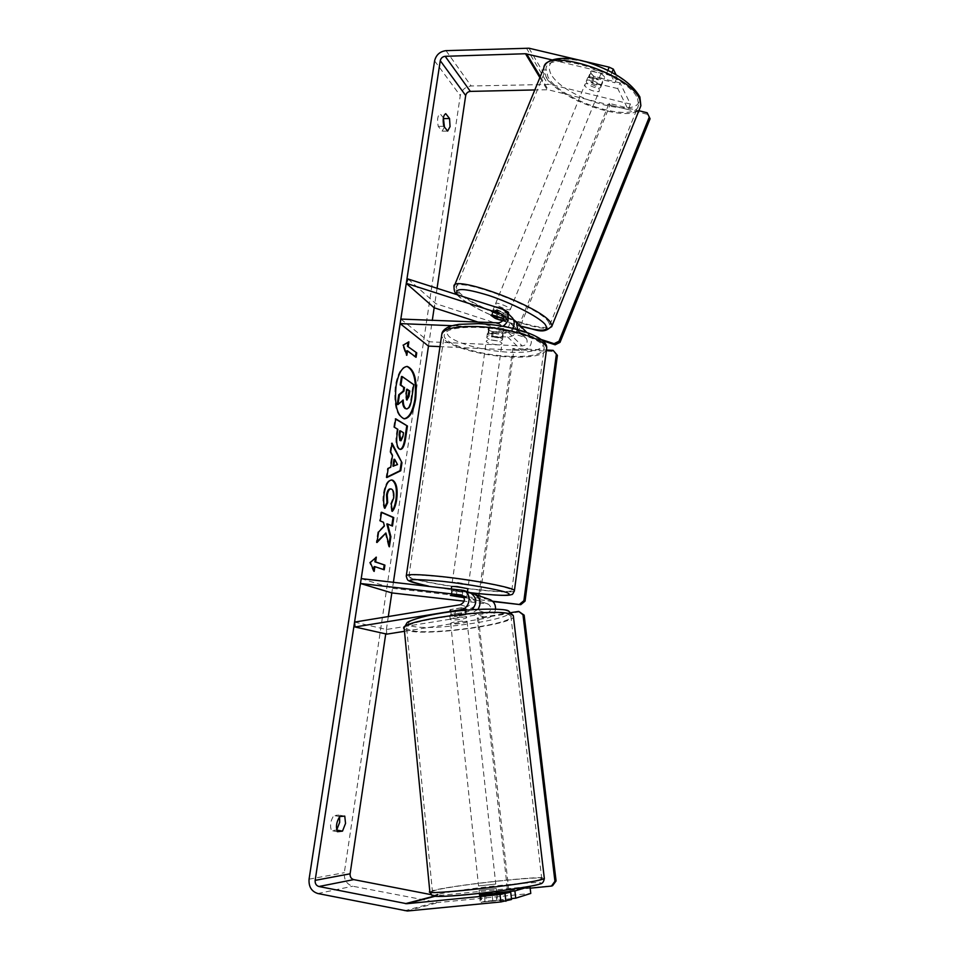 <?xml version="1.0" encoding="UTF-8"?>
<svg xmlns="http://www.w3.org/2000/svg" width="959" height="959" viewBox="0 0 959 959"><rect width="100%" height="100%" fill="white"/><g stroke="black" fill="none" stroke-linecap="round" stroke-linejoin="round"><path stroke-width="0.72" stroke-dasharray="4.79 3.6" d="M513.425 319.479L497.829 314.396L493.082 311.555L492.65 310.86L493.861 310.488L510.919 316.398M492.075 314.876L493.861 310.488M408.066 279.009L435.854 303.667L526.323 333.061L530.219 335.89C533.18 343.802 530.339 348.644 521.684 350.407L439.989 346.631M512.693 328.326C510.476 331.622 507.491 333.264 503.751 333.264L488.682 332.641L487.304 333.732C487.628 334.715 489.426 335.59 492.698 336.357L507.647 336.993C512.55 336.825 515.882 334.343 517.644 329.572M502.84 326.324L497.769 327.558L452.216 325.712M477.99 322.08L524.609 337.292L526.527 338.671C528.049 342.639 526.635 345.06 522.283 345.959L429.117 341.776L428.481 346.103L432.305 320.282M503.631 318.604L508.809 321.061C510.368 325.161 508.893 327.69 504.386 328.649L489.33 328.038L487.951 329.153C488.275 330.136 490.061 331.023 493.334 331.79L508.282 332.413C510.835 332.305 512.514 330.987 513.329 328.481M513.437 326.887L512.669 324.885L510.691 323.471L502.6 320.857M400.826 319.059L429.117 341.776M437.064 288.287L434.163 307.779L435.854 303.667M489.33 328.038L488.682 332.641M493.334 331.79L492.698 336.357M496.115 318.592L497.829 314.396M464.12 597.649L472.643 598.776C476.647 602.444 476.203 605.608 471.325 608.258L455.093 610.907L449.771 610.727L450.586 609.54L466.949 606.867C471.876 604.194 472.319 601.005 468.28 597.301L463.545 596.594M455.093 610.907L455.609 615.786L450.286 615.63L451.114 614.467L467.501 611.806L472.116 609.648M404.47 631.31L487.568 617.992C492.123 616.925 494.784 613.964 495.527 609.109M478.062 609.301L471.864 613.149L455.609 615.786M469.119 592.314L451.078 590.528L471.768 593.537M489.078 599.291L392.507 588.299L391.823 592.914L393.418 582.209M361.207 578.625L392.507 588.299M354.578 622.091L386.393 629.5L487.028 613.269C491.763 610.703 492.183 607.646 488.287 604.086L464.216 601.173M386.393 629.5L386.825 634.139M451.677 595.263L452.372 590.336M456.16 596.69L456.844 591.871M450.586 609.54L451.114 614.467M479.476 890.288L496.247 888.49L479.476 890.288M485.002 901.232L481.106 902.407L497.541 900.261L485.002 901.232L484.139 893.117L495.779 891.966L496.666 900.093M480.327 895.131L481.106 902.407M492.854 901.256L492.075 894.016M450.73 619.706L450.251 619.466C448.956 618.279 463.497 616.229 466.194 617.212L466.625 617.452C467.884 618.639 453.523 620.677 450.73 619.706M465.211 608.21L465.547 614.875L454.542 616.661L453.931 610.967L449.771 610.727L449.987 609.78L450.598 615.51L461.675 613.712L461.051 607.97L465.211 608.21M453.931 610.967L464.923 609.181M461.051 607.97L449.987 609.78M480.231 894.22L491.967 893.057M495.779 891.966L484.139 893.117M465.547 614.875L454.542 616.661M450.598 615.51L461.675 613.712M466.637 621.324L467.081 621.552C468.328 622.715 453.955 624.741 451.162 623.806L450.694 623.554C449.399 622.403 463.94 620.353 466.637 621.324M495.335 884.126L478.553 885.936L495.335 884.126M539.653 879.643L541.751 878.816C547.937 875.004 455.129 884.977 435.854 890.132L432.413 891.331C424.13 895.418 524.969 884.474 539.653 879.643M410.272 630.351L406.712 628.648C397.769 621.348 493.286 608.054 508.582 614.599L510.835 615.906C518.088 623.362 429.692 635.913 410.272 630.351M406.916 366.434L406.532 366.398C401.341 366.949 397.601 373.447 395.336 385.902C393.598 404.83 396.367 415.786 403.643 418.783L403.979 418.783M388.311 616.553L385.734 633.899M444.449 127.079L442.111 131.155L438.251 126.384C436.944 119.743 437.58 115.536 440.157 113.749L443.358 117.801M447.649 131.083L442.111 131.155M630.399 104.087L628.181 109.59L617.752 88.588L620.053 82.906L630.399 104.087L550.406 84.416L471.157 85.986C465.319 86.694 461.687 89.906 460.272 95.648L344.317 872.69C343.873 879.799 346.69 884.318 352.756 886.224L438.059 902.551L530.771 893.44M339.594 816.72L338.875 815.066L333.804 815.51C330.471 820.796 329.704 825.843 331.514 830.626L336.609 830.05M628.181 109.59L548.212 89.786L534.81 89.942M611.974 72.428L610.967 74.898L606.795 72.944L551.976 59.89M606.795 72.944L607.862 70.319M430.987 894.615L437.388 895.682L528.277 886.619M511.435 898.595L480.279 902.227L511.531 899.494M496.714 892.733L479.512 894.975M610.967 74.898L614.863 82.75L617.176 77.032L616.05 74.718M617.752 88.588L592.314 82.426L587.963 78.842L587.711 77.691L589.222 76.588L614.863 82.75M620.053 82.906L594.604 76.792L590.264 73.196L590.025 72.033L591.535 70.906L617.176 77.032M589.222 76.588L591.535 70.906M592.314 82.426L594.604 76.792M443.825 126.3L438.251 126.384M485.434 893.848L486.213 901.052M480.986 895.119L481.766 902.395M339.726 816.565L333.804 815.51M337.448 831.705L331.514 830.626M344.761 816.109L338.875 815.066M402.492 400.61L397.254 404.518M401.497 376.515L413.065 384.607L410.955 398.692C410.26 403.188 409.361 406.148 408.258 407.599L406.232 408.906M408.258 407.599L408.966 407.647M413.065 384.607L413.773 384.655M402.48 399.951L403.2 399.999M373.626 570.161L373.447 571.324L369.551 562.501L370.282 562.573M369.551 562.501L376.324 557.155M375.604 557.083L375.472 557.922M374.166 566.577L384.223 569.802M373.447 571.324L374.178 571.408M415.439 356.808L416.074 357.287M406.796 350.79L415.367 357.251M408.078 342.303L402.576 345.084L406.113 355.286L406.832 355.321M406.113 355.286L406.328 353.871M402.576 345.084L403.295 345.12M408.15 341.812L408.87 341.836M386.885 477.103L386.093 477.486L387.484 468.328L389.977 467.213L391.787 455.285L392.507 455.333M391.787 455.285L389.965 451.929L390.685 451.989M389.965 451.929L391.296 443.106L392.027 443.166M391.296 443.106L391.859 444.221M386.093 477.486L386.825 477.546M387.484 468.328L388.203 468.388M389.977 467.213L390.709 467.273M392.938 466.134L396.822 464.54L393.969 459.289M396.822 464.54L397.541 464.588M400.083 449.327L398.788 449.028C396.067 446.846 395.3 441.655 396.487 433.468L397.122 429.284L397.841 429.332M397.122 429.284L394.425 427.282M393.705 427.234L394.988 418.747L395.707 418.795M394.988 418.747L395.659 419.155M400.311 440.672L402.205 436.597L402.792 432.677L399.699 430.819M402.792 432.677L403.499 432.725M385.194 532.952L388.647 546.738L389.366 546.81M381.538 512.466L380.843 512.154L379.524 520.857L382.737 522.199L383.66 525.952L377.846 531.957L376.252 542.446L376.983 542.518M376.252 542.446L377.139 541.511M377.846 531.957L378.577 532.017M383.66 525.952L384.379 526.023M382.737 522.199L383.468 522.271M379.524 520.857L380.255 520.917M380.843 512.154L381.574 512.226M386.861 523.938L392.471 526.059M388.647 546.738L388.91 545M384.595 507.359L384.151 508.246C382.821 504.842 382.593 499.807 383.456 493.154C384.991 484.631 387.52 480.231 391.056 479.932L391.428 479.991M392.159 510.572L391.548 511.315L392.267 511.375M391.548 511.315L390.577 504.014L391.296 504.074M390.577 504.014L392.998 497.937C393.502 493.274 392.806 490.325 390.924 489.09L390.253 488.886M384.151 508.246L384.883 508.318M406.196 399.987L406.94 400.047L406.196 399.987L405.489 394.593L406.208 394.64M406.976 389.534L406.316 389.09L407.036 389.138M406.316 389.09L405.489 394.593M586.524 82.366L586.273 81.227C586.488 77.991 598.967 81.959 600.634 85.795L600.861 86.885C600.61 90.098 588.275 86.202 586.524 82.366M601.041 73.507L604.386 76.576L603.667 78.65L593.609 76.24L590.025 72.033L590.924 71.086L601.041 73.507L598.44 79.897C594.292 77.631 590.924 76.816 588.323 77.463L590.924 71.086M593.609 76.24L591.032 82.57C595.119 84.812 598.464 85.615 601.077 85.003L603.667 78.65M508.881 313.066C509.217 314.888 496.894 310.464 494.568 307.923L494.137 307.216L495.036 306.832M503.487 319.155L505.621 321.073L506.987 316.35C504.638 316.242 501.341 315.187 497.086 313.173L495.024 318.244M501.557 317.932L503.583 312.946C499.279 310.908 495.959 309.841 493.621 309.757L491.535 314.864M502.708 320.726L504.913 321.445M588.323 77.463L598.44 79.897M601.077 85.003L591.032 82.57M506.987 316.35L497.086 313.173M493.621 309.757L503.583 312.946M496.043 304.291L495.611 303.583C495.252 301.713 507.719 306.185 509.96 308.738L510.356 309.421C510.679 311.279 498.356 306.856 496.043 304.291M585.074 85.902L584.834 84.764C585.038 81.551 597.517 85.519 599.195 89.343L599.423 90.434C599.183 93.622 586.836 89.714 585.074 85.902M637.543 98.681L638.658 104.927C636.548 125.006 560.488 101.055 547.925 76.84L545.983 68.94C546.678 48.262 628.421 74.466 637.543 98.681M547.781 320.797L549.903 324.693C551.305 336.225 475.436 309.122 459.409 292.615L456.22 287.592C453.295 275.425 535.05 304.878 547.781 320.797M467.896 588.718L451.653 586.452M463.677 596.786L466.661 597.613L465.93 597.793L466.721 592.087L455.813 590.864L455.01 596.558M451.078 595.251L451.893 589.521L456.532 589.833L462.873 590.744L462.082 596.438M465.93 597.793L464.096 597.577M492.147 336.201C497.973 336.693 501.437 337.784 502.54 339.45C502.468 340.457 500.658 340.901 497.134 340.817C491.332 340.313 487.879 339.234 486.764 337.556C486.824 336.573 488.622 336.118 492.147 336.201M502.9 331.97L502.156 337.304L497.553 337.772L491.488 336.849L492.243 331.526L487.951 329.153L488.73 328.242L499.459 328.673L503.715 331.035L502.9 331.97L492.243 331.526M499.459 328.673L498.704 334.056L492.578 333.121L487.975 333.6L488.73 328.242M487.975 333.6L498.704 334.056M502.156 337.304L491.488 336.849M466.721 592.087L455.813 590.864M451.893 589.521L462.873 590.744M457.575 582.449L468.483 584.534L463.101 584.451L452.228 582.377L457.575 582.449M491.607 340.049C497.433 340.553 500.898 341.632 502.013 343.286C501.929 344.281 500.13 344.725 496.594 344.629C490.804 344.125 487.34 343.046 486.225 341.392C486.285 340.409 488.083 339.966 491.607 340.049M509.385 356.328C479.8 355.178 444.724 344.425 444.149 335.806C444.413 329.728 455.621 326.911 477.75 327.367C508.33 328.326 544.041 339.618 544.173 347.853C543.501 354.243 531.909 357.072 509.385 356.328M477.246 589.569C447.062 586.309 410.344 579.356 408.87 576.443C408.498 574.441 419.622 574.597 442.207 576.898C473.458 580.183 510.943 587.411 511.842 590.145C511.758 592.194 500.226 592.003 477.246 589.569M542.806 340.781L517.704 332.605L516.565 331.478L609.121 103.368L638.85 110.717M517.704 332.605L610.008 105.058L609.121 103.368M610.008 105.058L647.972 114.469L650.07 118.784M647.181 112.778L647.972 114.469M541.284 339.522L516.565 331.478M492.878 601.521L478.265 599.579L478.805 595.695M479.548 600.01L513.94 349.591L512.789 348.513L546.498 350.047M479.08 593.669L512.789 348.513M513.94 349.591L554.194 351.45M492.53 601.185L478.265 599.579M519.874 611.806L478.505 618.435L508.785 890.072L507.527 890.443L530.171 888.19M478.505 618.435L477.222 618.052L507.527 890.443M508.785 890.072L552.576 885.72M511.435 612.561L477.222 618.052M512.466 319.095L526.323 333.061M502.708 309.277L508.606 315.223M497.769 327.558L503.751 333.264M507.647 336.993L521.684 350.407M508.282 332.413L522.283 345.959M510.691 323.471L524.609 337.292M498.416 322.871L504.386 328.649M503.487 316.326L506.82 319.623M462.981 610.415L467.501 611.806M471.864 613.149L487.568 617.992M461.111 589.725L467.788 592.063M472.14 593.573L487.795 599.051M471.468 598.476L487.148 603.786M471.325 608.258L487.028 613.269M462.19 595.335L467.105 597.001M460.248 604.733L466.949 606.867M429.86 892.05L433.456 890.384C453.751 884.965 550.754 874.536 544.34 878.528M538.514 884.378C558.749 878.564 458.666 888.681 437.891 894.447M513.293 615.582C520.833 623.386 428.433 636.524 407.995 630.722L404.242 628.924L404.147 627.749M411.387 626.047C432.341 632.185 527.258 617.152 506.52 610.715C498.5 607.826 467.021 608.989 440.672 613.328C412.538 618.507 402.768 622.751 411.387 626.047M434.595 60.873L460.272 95.648M309.074 879.163L344.317 872.69M407.383 911.002L438.059 902.551M434.859 896.341L437.388 895.682M433.947 896.209L436.177 895.634M539.869 77.607L547.133 89.666M540.289 76.6L548.212 89.786M528.948 48.214L550.406 84.416M526.311 47.95L547.889 84.152M446.019 50.647L471.157 85.986M317.861 893.524L352.756 886.224M404.422 910.858L435.242 902.419M410.955 398.692L411.663 398.728M398.788 449.028L399.507 449.076M396.487 433.468L397.206 433.516M398.824 449.052L399.531 449.1M402.205 436.597L402.912 436.657M383.456 493.154L384.187 493.226M392.998 497.937L393.705 498.009M406.232 400.011L406.94 400.047M544.712 65.751L543.813 68.029L545.863 76.336C559.109 101.702 638.622 126.72 640.876 105.718M550.73 73.687C545.251 60.573 555.465 56.341 581.358 60.98C605.369 66.555 632.245 82.882 637.543 94.737C651.664 122.908 564.839 101.031 550.73 73.687M551.641 326.803C546.342 335.338 473.195 308.151 457.383 291.968L454.003 286.681M457.623 294.857L459.289 296.631C468.196 305.298 497.985 319.563 520.569 326.144M441.907 333.456L441.631 335.458C442.243 344.521 479.08 355.789 510.128 357.012C530.639 357.779 542.734 355.525 546.414 350.239M478.793 323.854C504.29 324.789 534.199 332.905 541.308 340.541C548.812 348.201 533.348 353.415 509.481 352.241C485.698 351.162 457.97 344.053 449.124 336.549C441.596 328.026 451.497 323.794 478.793 323.854M514.36 591.152C511.111 592.542 499.016 592.111 478.073 589.869L467.932 588.658C438.383 584.966 407.779 578.804 406.256 576.071L406.352 575.424M428.505 586.105L469.994 592.614M494.137 307.216L492.65 310.86M512.669 324.885L526.527 338.671M526.731 332.365L530.219 335.89M508.809 321.061L502.9 315.187M487.304 333.732L486.764 337.556M488.287 604.086L472.643 598.776M461.603 595.036L468.28 597.301M451.341 588.634L451.078 590.528M450.251 619.466L449.819 615.366M496.247 888.49L496.558 891.331M496.798 893.548L497.541 900.261M479.032 890.455L479.344 893.368M479.512 895.047L480.279 902.227L479.512 895.047M465.642 608.462L466.625 617.452M467.081 621.552L495.755 883.97M450.694 623.554L478.553 885.936M406.712 628.648L432.413 891.331M510.835 615.906L541.751 878.816M406.532 366.398L407.251 366.434M587.711 77.691L586.273 81.227M403.643 418.783L404.35 418.831M400.454 449.387L399.735 449.339M391.775 479.991L391.056 479.932M406.604 400.143L407.311 400.191M456.832 294.605L457.803 295.612C467.848 305.43 497.445 319.323 520.677 326.252M600.861 86.885L604.602 77.691M505.621 321.073L508.51 313.965M495.611 303.583L584.834 84.764M510.356 309.421L599.423 90.434M549.903 324.693L638.658 104.927M456.22 287.592L545.983 68.94M467.477 591.739L466.661 597.613M502.54 339.45L503.715 331.035M428.301 586.081L470.042 592.638M468.483 584.534L502.013 343.286M452.228 582.377L486.225 341.392M408.87 576.443L444.149 335.806M511.842 590.145L544.173 347.853"/><path stroke-width="1.44" d="M502.6 320.857L496.055 318.736L490.864 315.223L492.075 314.876L503.631 318.604M452.216 325.712L400.131 323.603L400.826 319.059L498.416 322.871C502.984 321.9 504.482 319.347 502.9 315.187L500.898 313.737L406.28 283.337L408.066 279.009L502.708 309.277L506.784 312.226C509.661 317.705 508.342 322.392 502.84 326.324M510.919 316.398L512.645 318.148C514.695 321.325 514.707 324.717 512.693 328.326M400.131 323.603L428.481 346.103L393.418 582.209M439.989 346.631L428.481 346.103M513.329 328.481L513.437 326.887M517.644 329.572L516.469 321.996L513.425 319.479M406.28 283.337L434.163 307.779L477.99 322.08M360.464 583.492L461.603 595.036C465.69 598.788 465.235 602.012 460.248 604.733L354.578 622.091L355.01 626.982L460.788 609.732C470.102 608.701 472.296 593.585 463.617 590.384L361.207 578.625L360.464 583.492L391.823 592.914L388.311 616.553M355.01 626.982L386.825 634.139L404.47 631.31M472.116 609.648C477.498 603.007 476.887 597.361 470.27 592.71L469.119 592.314M471.768 593.537L474.609 594.232C480.411 597.865 481.562 602.887 478.062 609.301M464.216 601.173L391.823 592.914M495.527 609.109C495.695 604.685 493.909 601.545 490.181 599.687L489.078 599.291M463.545 596.594L450.382 595.431L464.12 597.649M492.075 894.016L491.967 893.057L480.231 894.22L480.327 895.131M403.979 418.783C409.157 417.824 412.802 411.267 414.923 399.112C416.686 380.891 414.012 369.994 406.916 366.434M415.631 399.16C417.381 380.447 414.588 369.539 407.251 366.434C402.061 366.985 398.333 373.495 396.067 385.938C394.317 404.878 397.086 415.834 404.35 418.831C409.673 418.208 413.425 411.651 415.631 399.16M534.81 89.942L470.366 91.393C467.848 91.692 466.302 93.071 465.69 95.528L437.064 288.287M434.163 307.779L432.305 320.282M385.734 633.899L350.107 873.805C349.927 876.862 351.138 878.792 353.739 879.607L430.987 894.615M551.976 59.89L525.496 53.74L445.168 56.305C442.543 56.653 440.912 58.115 440.265 60.693L315.151 880.362C314.936 883.587 316.194 885.636 318.927 886.512L406.712 903.714L500.059 894.507L510.715 892.17L511.531 899.494L500.874 901.939L500.059 894.507M385.914 533.024L389.366 546.81L390.888 536.668L387.58 523.998L392.471 526.059L393.753 517.548L381.574 512.226L380.255 520.917L383.468 522.271L384.379 526.023L378.577 532.017L376.983 542.518L385.914 533.024L377.139 541.511M390.709 467.273L392.507 455.333L390.685 451.989L392.027 443.166L401.965 462.694L400.766 470.737L386.825 477.546L388.203 468.388L390.709 467.273M443.825 126.3C442.543 119.659 443.178 115.44 445.731 113.665L449.543 118.532L450.047 126.636L447.649 131.083L443.825 126.3M337.448 831.705L342.507 831.129L345.54 823.409L344.761 816.109L339.726 816.565C336.417 821.863 335.65 826.91 337.448 831.705M374.178 571.408L370.282 562.573L376.324 557.155L375.616 561.902L384.919 565.127L384.223 569.802L374.897 566.649L374.178 571.408M408.186 346.331L408.87 341.836L403.295 345.12L406.832 355.321L407.515 350.826L416.074 357.287L416.745 352.852L407.479 346.295L416.745 352.852M399.531 449.1L399.507 449.076C396.786 446.894 396.019 441.703 397.206 433.516L397.841 429.332L394.425 427.282L395.707 418.795L407.443 426.024L405.525 438.898C404.434 445.803 402.744 449.303 400.454 449.387L399.531 449.1M384.883 508.318C383.552 504.902 383.312 499.879 384.187 493.226C385.71 484.691 388.239 480.291 391.775 479.991L392.926 480.339C396.618 483.012 397.877 489.402 396.702 499.507C395.695 505.537 394.221 509.493 392.267 511.375L391.296 504.074L393.705 498.009C394.209 493.346 393.526 490.385 391.644 489.15L390.972 488.958C389.222 488.97 387.987 490.972 387.256 494.952L387.676 502.648L384.883 508.318M336.693 829.967L339.666 822.366L339.594 816.72M342.507 831.129L336.717 830.074M443.358 117.801L444.449 127.079M607.862 70.319L609.145 67.166L528.948 48.214L446.019 50.647C439.917 51.45 436.105 54.855 434.595 60.873L309.074 879.163C308.57 886.691 311.507 891.486 317.861 893.524L407.383 911.002L500.874 901.939M528.277 886.619L529.967 886.452L530.771 893.44L515.726 898.175L511.435 898.595M515.726 898.175L514.911 890.923L529.967 886.452M505.045 893.86L505.873 901.28M479.344 893.368L479.512 895.047L480.986 895.119L510.715 892.17M514.911 890.923L496.714 892.733M609.145 67.166L613.316 69.12L616.05 74.718M613.316 69.12L611.974 72.428M449.543 118.532L444.005 118.616M398.728 394.748L399.447 394.796L397.973 404.566L397.254 404.518L398.728 394.748L403.236 391.032L403.787 387.364L400.215 384.931L401.497 376.515L402.217 376.551L413.773 384.655L411.663 398.728C410.967 403.224 410.068 406.196 408.966 407.647L406.94 408.954L405.13 408.498C403.475 407.251 402.6 404.614 402.492 400.61M406.94 408.954L405.849 408.546C404.111 407.203 403.224 404.35 403.2 399.999L397.973 404.566M400.215 384.931L400.934 384.967L402.217 376.551M403.787 387.364L400.934 384.967M403.236 391.032L403.955 391.08L404.506 387.412M399.447 394.796L403.955 391.08M375.472 557.922L374.885 561.818L375.616 561.902M374.885 561.818L384.919 565.127M383.528 569.562L384.199 565.043M373.626 570.161L374.166 566.577L374.897 566.649M416.038 352.828L415.439 356.808M406.328 353.871L406.796 350.79L407.515 350.826M407.479 346.295L408.078 342.303M391.859 444.221L401.965 462.694M401.258 462.634L400.059 470.677L400.766 470.737M400.059 470.677L386.885 477.103M394.688 459.349L393.969 459.289L392.938 466.134L397.541 464.588L394.688 459.349L393.658 466.194M395.659 419.155L407.443 426.024M406.736 425.976L404.806 438.85C403.787 445.36 402.217 448.86 400.083 449.327M400.406 430.867L399.699 430.819L399.1 434.811L399.903 440.529L401.018 440.72L402.912 436.657L403.499 432.725L400.406 430.867L399.807 434.859L401.018 440.72M391.787 525.772L393.034 517.476L393.753 517.548M393.034 517.476L381.538 512.466M388.91 545L390.169 536.596L386.861 523.938L387.58 523.998M390.169 536.596L390.888 536.668M391.428 479.991L392.207 480.279C395.899 482.952 397.158 489.342 395.983 499.447C395.108 504.854 393.825 508.558 392.159 510.572M390.972 488.958L390.253 488.886C388.503 488.91 387.268 490.912 386.525 494.892L386.957 502.588L387.676 502.648M386.957 502.588L384.595 507.359M406.904 400.023L408.978 396.463L409.793 391.02L407.036 389.138L406.208 394.64L406.904 400.023L409.085 390.984L409.793 391.02M409.085 390.984L406.976 389.534M495.036 306.832C499.999 307.647 504.482 309.505 508.474 312.382L508.51 313.965M501.557 317.932L503.487 319.155M502.708 320.726L495.024 318.244L490.864 315.223L501.497 318.076M451.341 588.634L451.653 586.452L456.999 586.548L467.896 588.718M464.096 597.577L450.382 595.431L462.082 596.438M462.07 596.498L463.677 596.786M638.85 110.717L647.181 112.778L649.279 117.106L558.977 341.248L560.02 342.363L555.141 344.796L554.086 343.682L541.284 339.522M555.141 344.796L542.806 340.781M649.279 117.106L650.07 118.784L560.02 342.363M554.086 343.682L558.977 341.248M478.805 595.695L479.08 593.669M546.498 350.047L553.139 350.359L557.395 355.345L525.064 601.125L520.749 604.673L492.53 601.185M520.749 604.673L492.878 601.521M557.395 355.345L556.352 354.267L523.89 600.694L525.064 601.125M556.352 354.267L553.139 350.359M519.562 604.254L523.89 600.694M530.171 888.19L551.425 886.08L552.576 885.72L556.076 880.949L524.153 615.151L518.699 611.386L511.435 612.561M556.076 880.949L554.937 881.297L522.979 614.755L524.153 615.151M518.699 611.386L522.979 614.755M554.937 881.297L551.425 886.08M500.898 313.737L503.487 316.326M460.788 609.732L462.981 610.415M460.404 594.736L462.19 595.335M544.34 878.528L542.159 879.391C526.899 884.438 421.097 895.922 429.824 891.63L404.242 628.924C394.832 621.276 495.06 607.335 510.955 614.216L513.293 615.582L544.34 878.528C543.717 882.052 542.231 883.874 539.869 883.982C536.333 886.164 481.694 893.992 452.54 895.874C435.494 896.989 432.509 896.186 432.113 895.562L429.86 892.05M437.891 894.447C429.44 897.109 440.145 897.073 470.042 894.339C497.973 891.582 530.735 886.787 538.514 884.378M440.265 60.693L465.69 95.528M315.151 880.362L350.107 873.805M406.712 903.714L434.859 896.341M405.441 903.654L433.947 896.209M318.927 886.512L353.739 879.607M445.168 56.305L470.366 91.393M525.496 53.74L539.869 77.607M526.623 53.848L540.289 76.6M405.166 408.522L405.873 408.57M405.13 408.498L405.849 408.546M404.806 438.85L405.525 438.898M399.1 434.811L399.807 434.859M392.171 480.255L392.89 480.315M392.207 480.279L392.926 480.339M395.983 499.447L396.702 499.507M386.525 494.892L387.256 494.952M408.27 396.415L408.978 396.463M520.677 326.252C535.601 328.649 543.178 335.806 552.132 325.533L640.876 105.718L639.713 99.209C630.267 73.855 544.496 46.356 543.813 68.029L454.003 286.681C450.91 273.914 536.692 304.83 549.927 321.481L552.132 325.533L551.641 326.803M520.569 326.144C542.111 332.138 550.214 331.442 544.856 324.034C538.047 316.506 511.818 303.068 488.646 295.42C463.688 287.808 453.343 287.628 457.623 294.857M546.414 350.239L546.702 348.105C546.582 339.462 509.037 327.582 476.899 326.575C453.643 326.12 441.895 329.069 441.631 335.458L406.352 575.424M428.301 586.081C415.81 583.36 409.373 581.574 409.002 580.734C407.923 580.818 407.012 579.272 406.256 576.071C405.873 573.973 417.537 574.141 441.26 576.551C474.118 580.003 513.521 587.603 514.444 590.48L514.36 591.152M469.994 592.614L476.239 593.345C503.055 596.126 513.485 595.947 507.527 592.818C499.543 589.689 468.232 584.139 442.147 581.31C404.614 578.025 400.059 579.62 428.505 586.105M467.932 588.658L467.477 591.739M512.645 318.148L506.784 312.226M516.469 321.996L526.731 332.365M470.27 592.71L463.617 590.384M490.181 599.687L474.609 594.232M513.293 615.582L508.594 610.967C505.417 608.138 468.244 608.258 438.323 613.664C422.499 616.098 407.479 621.408 407.036 622.751L404.147 627.749M496.558 891.331L496.798 893.548M544.712 65.751C548.009 57.72 567.776 55.37 590.085 63.114C615.187 71.877 631.789 83.157 639.881 96.943L640.876 105.718M454.003 286.681C453.991 290.637 454.938 293.286 456.832 294.605M470.042 592.638L476.335 593.369C507.743 596.594 509.661 595.155 511.435 594.568C512.262 594.94 513.257 593.585 514.444 590.48L546.702 348.105C548.236 336.549 510.979 324.813 478.385 323.663L459.013 324.358C451.126 325.7 451.473 325.952 448.572 326.983C444.784 328.769 442.555 330.927 441.907 333.456"/></g></svg>
